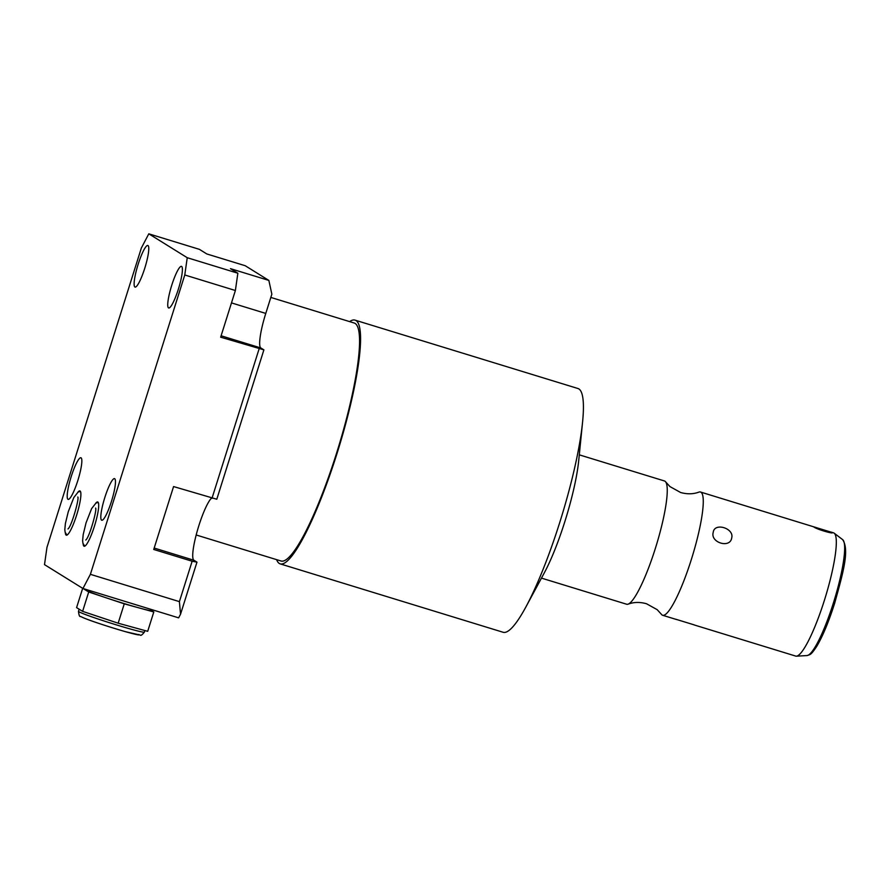 <?xml version="1.0" encoding="UTF-8"?>
<svg xmlns="http://www.w3.org/2000/svg" width="890" height="890" viewBox="0 0 890 890"><rect width="100%" height="100%" fill="white"/><g stroke="black" fill="none" stroke-linecap="round" stroke-linejoin="round"><path stroke-width="1.33" d="M82.948 588.501L178.634 617.849L180.537 614.222L179.402 601.629L192.14 561.234L153.736 549.464L173.572 486.563L216.793 499.234L263.896 349.859L260.837 347.968A33.008 5.674 107.1 0 1 260.225 336.565A33.008 5.674 107.1 0 1 265.776 313.425L271.851 294.167L268.858 280.417L245.206 265.721L206.803 253.95L199.416 249.356L148.797 233.825L141.354 248.01L46.97 547.35L44.5 564.627L82.948 588.501L90.391 574.328L184.775 274.977L187.245 257.711L148.797 233.825M180.537 614.222L196.968 562.135L193.909 560.244A33.008 5.674 107.1 0 1 195.433 537.972A33.008 5.674 107.1 0 1 207.314 504.363A33.008 5.674 107.1 0 1 211.442 498.178M263.896 349.859L220.664 337.188L235.383 290.507L237.853 273.23L230.465 268.647L268.858 280.417M196.968 562.135L192.14 561.234M211.976 498.344L259.068 348.969M179.402 601.629L90.391 574.328M83.171 544.024A23.151 3.983 -72.9 0 0 83.949 546.171A23.151 3.983 -72.9 0 0 84.116 546.249A23.151 3.983 -72.9 0 0 94.562 525.779A23.151 3.983 -72.9 0 0 97.867 502.049A23.151 3.983 -72.9 0 0 97.7 501.971A23.151 3.983 -72.9 0 0 95.664 503.284M147.985 245.551A21.761 3.738 107.1 0 1 144.881 267.857A21.761 3.738 107.1 0 1 135.069 287.092A21.761 3.738 107.1 0 1 134.913 287.025A21.761 3.738 107.1 0 1 138.017 264.719A21.761 3.738 107.1 0 1 147.829 245.473A21.761 3.738 107.1 0 1 147.985 245.551M114.677 478.709A21.761 3.738 107.1 0 1 111.573 501.014A21.761 3.738 107.1 0 1 101.76 520.25A21.761 3.738 107.1 0 1 101.605 520.183A21.761 3.738 107.1 0 1 104.709 497.877A21.761 3.738 107.1 0 1 114.521 478.631A21.761 3.738 107.1 0 1 114.677 478.709M81.057 457.827A21.761 3.738 107.1 0 1 77.953 480.133A21.761 3.738 107.1 0 1 68.141 499.368A21.761 3.738 107.1 0 1 67.985 499.29A21.761 3.738 107.1 0 1 71.089 476.984A21.761 3.738 107.1 0 1 80.901 457.749A21.761 3.738 107.1 0 1 81.057 457.827M65.359 532.965A23.151 3.983 -72.9 0 0 66.149 535.113A23.151 3.983 -72.9 0 0 66.305 535.19A23.151 3.983 -72.9 0 0 76.751 514.72A23.151 3.983 -72.9 0 0 80.055 490.991A23.151 3.983 -72.9 0 0 79.889 490.913A23.151 3.983 -72.9 0 0 77.864 492.226M181.605 266.433A21.761 3.738 107.1 0 1 178.501 288.738A21.761 3.738 107.1 0 1 168.688 307.973A21.761 3.738 107.1 0 1 168.533 307.907A21.761 3.738 107.1 0 1 171.637 285.601A21.761 3.738 107.1 0 1 181.449 266.366A21.761 3.738 107.1 0 1 181.605 266.433M235.383 290.507L184.775 274.977M237.853 273.23L187.245 257.711M85.429 589.269L85.295 589.714A34.554 1.546 17.5 0 0 85.707 590.126L83.248 588.602M151.5 609.539L151.2 610.495A34.554 1.546 -162.5 0 1 139.029 607.903A34.554 1.546 -162.5 0 1 106.489 597.924A34.554 1.546 -162.5 0 1 85.707 590.126L88.711 591.995L82.614 611.352L76.585 607.614L82.67 588.335M151.244 610.373L153.803 611.953L124.266 603.843L88.711 591.995M153.803 611.953L147.696 631.322L118.159 623.2L82.614 611.352M124.266 603.843L118.159 623.2M270.816 297.427L354.131 322.992A124.5 21.404 107.1 0 1 336.409 453.678A124.5 21.404 107.1 0 1 281.118 561.034L196.178 534.979M349.625 321.601A127.492 21.916 107.1 0 1 355.01 320.122A127.492 21.916 107.1 0 1 336.865 453.967A127.492 21.916 107.1 0 1 280.239 563.893A127.492 21.916 107.1 0 1 276.601 559.654M355.01 320.122L577.933 388.507A127.492 21.916 107.1 0 1 582.572 422.094A127.492 21.916 107.1 0 1 559.788 522.341A127.492 21.916 107.1 0 1 525.834 607.058A127.492 21.916 107.1 0 1 503.161 632.278L280.239 563.893M582.572 422.094L578.7 460.697A77.363 13.306 107.1 0 1 564.872 521.518A77.363 13.306 107.1 0 1 544.268 572.926L525.834 607.058M813.582 526.78L832.039 532.442C835.02 534.501 816.631 529.461 813.582 526.78L700.463 492.014A64.469 11.081 -72.9 0 1 691.285 559.688A64.469 11.081 107.1 0 1 662.649 615.279A64.469 11.081 107.1 0 1 661.448 614.345L657.165 609.661L646.496 603.743C639.899 601.907 633.791 602.04 628.173 604.132A64.469 11.081 107.1 0 0 655.285 548.641A64.469 11.081 -72.9 0 0 665.664 481.902A64.469 11.081 -72.9 0 0 664.463 480.967L579.279 454.834M628.173 604.132A64.469 11.081 107.1 0 1 626.649 604.232L541.476 578.111M700.463 492.014A64.469 11.081 -72.9 0 0 698.939 492.103C693.321 494.206 687.214 494.328 680.616 492.504L669.948 486.585L665.664 481.902M694.189 624.947L795.705 656.086A64.469 11.081 -72.9 0 0 796.417 656.175A64.469 11.081 -72.9 0 0 824.34 600.494A64.469 11.081 -72.9 0 0 834.153 533.154A64.469 11.081 -72.9 0 0 833.518 532.821L831.216 532.12M831.16 532.098L832.139 532.587M713.235 532.331C714.381 522.141 734.473 528.282 731.691 537.994C730.156 548.73 710.064 542.589 713.235 532.331M694.222 624.891L675.766 619.229M260.837 347.968L221.109 335.786M265.776 313.425L231.478 302.9M193.909 560.244L154.181 548.051M144.881 630.543L144.38 632.111A34.554 1.546 -162.5 0 1 113.809 624.09A34.554 1.546 -162.5 0 1 78.887 611.741A34.554 1.546 17.5 0 1 78.476 611.33L79.143 609.205M138.851 634.448A30.427 1.357 -162.5 0 1 114.777 628.507A30.427 1.357 -162.5 0 1 81.535 616.87M842.607 539.607C849.961 550.176 842.541 574.506 834.62 603.387C828.646 622.077 822.638 636.495 816.575 646.63C810.768 655.196 810.612 654.373 807.041 655.563A60.765 10.446 107.1 0 0 833.363 603.086A60.765 10.446 -72.9 0 0 842.607 539.607L834.153 533.154M95.586 508.079C97.366 508.769 89.478 537.471 85.796 540.019M84.761 546.171L82.926 543.289L82.614 540.653L83.193 534.601L86.052 522.831L91.626 508.591L95.909 503.128L98.189 502.394M77.786 497.009C79.566 497.71 71.667 526.413 67.985 528.949M66.961 535.113L65.126 532.231L64.814 529.595L65.393 523.543L68.252 511.772L73.826 497.532L78.109 492.059L80.389 491.336M144.38 632.111C142.166 634.859 140.809 635.861 140.331 635.093L125.557 631.711C109.058 626.938 86.074 619.54 80.601 616.436C79.622 617.015 78.921 615.313 78.476 611.33M807.041 655.563L796.417 656.175M676.712 619.585L662.649 615.279"/></g></svg>
